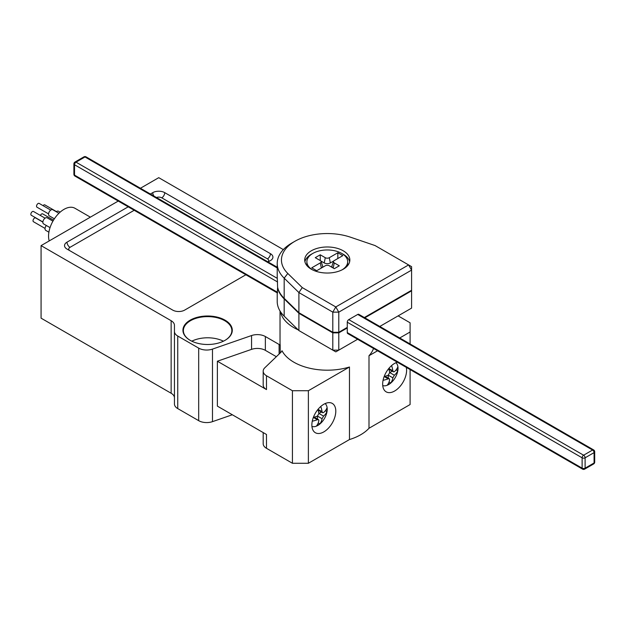 <?xml version="1.0" encoding="UTF-8"?>
<svg xmlns="http://www.w3.org/2000/svg" width="626" height="626" viewBox="0 0 626 626"><rect width="100%" height="100%" fill="white"/><g stroke="black" fill="none" stroke-linecap="round" stroke-linejoin="round"><path stroke-width="0.94" d="M313.383 417.37A22.763 13.138 0 0 0 317.366 416.133L318.869 413.543A22.755 13.138 -120 0 0 317.945 409.443M320.786 406.47A22.755 13.138 60 0 1 322.069 411.697L322.625 412.73L323.564 412.557A22.763 13.138 0 0 0 326.897 408.058A19.304 11.143 60 0 1 326.897 411.626A22.763 13.138 180 0 1 323.564 416.133L322.069 418.724A22.755 13.138 60 0 1 319.863 423.88A19.351 11.174 180 0 1 316.662 425.727A22.755 13.138 -120 0 0 318.869 420.57L318.548 419.67L317.366 419.71A22.763 13.138 180 0 1 312.264 421.188M325.176 403.645L325.113 403.598A13.248 7.653 -60 0 1 325.176 403.645A13.248 7.653 -60 0 1 325.137 417.213A13.248 7.653 -60 0 1 323.736 419.631A13.248 7.653 -60 0 1 312.006 426.455A13.248 7.653 -60 0 1 311.928 426.431L312.006 426.455M308.375 463.271L349.472 439.546L349.472 367L308.375 390.726L308.375 463.271L292.42 463.271L266.488 448.302A11.284 6.51 0 0 1 263.186 443.693L263.186 432.574M323.83 404.255A16.925 9.773 -60 0 1 332.289 403.418A16.925 9.773 -60 0 1 332.289 422.965A16.925 9.773 -60 0 1 315.371 432.73A16.925 9.773 -60 0 1 312.773 419.17A16.925 9.773 -60 0 1 323.83 404.255M349.644 261.738A22.567 13.029 0 0 0 342.078 253.624M312.491 253.624A22.567 13.029 0 0 0 304.917 261.738M347.117 266.222A20.4 11.777 0 0 0 347.68 263.46L347.68 261.738A20.4 11.777 0 0 0 327.281 249.962A20.4 11.777 0 0 0 306.881 261.738A20.4 11.777 0 0 0 312.491 269.845M306.881 261.738L306.881 263.46A20.4 11.777 0 0 0 307.452 266.222M298.899 313.29L298.899 330.559L332.805 350.137L332.805 332.86L298.899 313.29L284.173 298.892A50.064 28.906 180 0 1 277.6 287.749L277.302 292.178M277.216 292.851L277.216 301.466A50.064 28.906 0 0 0 284.173 316.161L298.899 330.559M379.794 326.459L411.587 308.109L411.587 270.103L338.791 312.139L332.805 312.139L298.899 292.561L284.173 278.163A50.064 28.906 180 0 1 277.216 263.46A50.064 28.906 180 0 1 291.88 243.021L294.869 241.3A45.831 26.464 0 0 0 287.811 273.46L302.272 287.6L335.794 306.951L408.598 264.923L375.068 245.564L350.583 237.223A45.831 26.464 0 0 0 294.869 241.3M377.556 350.779L368.996 355.724A47.247 27.278 0 0 0 373.542 348.463M399.74 337.977L410.093 331.999L410.093 322.789L398.12 315.88M280.033 311.028L280.033 342.915A47.247 27.278 0 0 0 280.205 345.2A11.284 6.51 180 0 0 279.102 344.464L279.102 354.05M118.244 201.063L41.073 245.619L171.141 320.708A11.284 6.51 180 0 1 174.443 325.317L174.443 331.428A11.284 6.51 0 0 0 177.745 336.037L198.685 348.126A11.284 6.51 0 0 0 212.48 349.105L251.558 335.544A11.284 6.51 180 0 1 265.354 336.522L279.102 344.464M349.472 367A47.247 27.278 0 0 1 293.876 362.204A47.247 27.278 0 0 1 282.021 350.748A11.284 6.51 180 0 1 280.792 352.422L264.798 367.798A11.284 6.51 0 0 0 263.186 371.148A11.284 6.51 0 0 0 266.488 375.756L292.42 390.726L292.42 463.271M368.996 355.724L368.996 428.27L410.093 404.545L410.093 369.567M368.996 428.27A47.247 27.278 180 0 1 349.472 439.546M266.488 375.756L266.488 389.575L217.379 361.225L217.379 406.133L266.488 434.483L266.488 448.302M217.379 361.225L251.558 349.363A11.284 6.51 180 0 1 265.354 350.341L276.348 356.695M268.069 261.958L270.44 260.588A8.459 4.883 0 0 0 272.92 257.13A8.459 4.883 0 0 0 270.44 253.679L164.732 192.644A8.459 4.883 0 0 0 152.767 192.644L150.396 194.013M128.213 206.823L67.005 242.16A8.459 4.883 0 0 0 64.525 245.619A8.459 4.883 0 0 0 67.005 249.07L172.713 310.097A8.459 4.883 0 0 0 184.678 310.097L245.885 274.759M190.163 340.325A24.68 14.249 0 0 0 225.063 340.325A24.68 14.249 0 0 0 225.063 320.176A24.68 14.249 0 0 0 190.163 320.176A24.68 14.249 0 0 0 190.163 340.325L190.163 340.325M283.343 249.61L158.746 177.674L140.42 188.262M266.488 389.575A11.284 6.51 180 0 1 263.186 384.967L263.186 371.148M56.262 211.737A3.529 2.034 -60 0 1 58.5 211.236L60.119 212.167M48.898 232.191L45.768 230.384A3.529 2.034 -60 0 1 46.332 225.493M50.041 227.629L43.593 223.912A3.529 2.034 -60 0 1 43.593 219.843A3.529 2.034 -60 0 1 47.122 217.809L52.928 221.158M54.384 218.795L49.282 215.853A3.529 2.034 -60 0 1 49.282 211.784A3.529 2.034 -60 0 1 52.811 209.749L58.922 213.278M49.219 240.916A21.863 12.622 -60 0 1 56.066 216.471A21.863 12.622 -60 0 1 74.94 208.262L90.355 217.159M41.073 245.619L41.073 318.165L171.141 393.253A11.284 6.51 180 0 1 174.443 397.862L174.443 325.317M174.443 331.428L174.443 403.973A11.284 6.51 0 0 0 177.745 408.582L198.685 420.672A11.284 6.51 0 0 0 212.48 421.65L232.332 414.764M292.42 390.726L308.375 390.726M223.443 341.186A24.242 13.999 0 0 0 191.783 341.186M224.906 340.419A24.242 13.999 0 0 0 231.855 330.606A24.242 13.999 0 0 0 207.613 316.615A24.242 13.999 0 0 0 183.371 330.606A24.242 13.999 0 0 0 190.32 340.419M48.57 213.896L36.989 207.206A2.183 1.26 -60 0 1 36.989 204.686A2.183 1.26 -60 0 1 39.18 203.419L50.761 210.109M42.881 221.956L31.3 215.266A2.183 1.26 -60 0 1 31.3 212.746A2.183 1.26 -60 0 1 33.483 211.478L45.064 218.169M45.056 228.42L33.475 221.737A2.183 1.26 -60 0 1 33.389 219.366A2.183 1.26 -60 0 1 35.479 217.871A2.183 1.26 -60 0 1 35.659 217.95L42.865 222.113M40.354 215.446A2.183 1.26 -60 0 1 40.69 214.867A2.183 1.26 -60 0 1 42.693 213.889L53.523 220.141M43.045 205.657A2.183 1.26 -60 0 1 44.869 204.913L56.45 211.596M280.205 352.994L280.205 345.2M397.307 362.188A16.925 9.773 120 0 0 394.63 363.377A16.925 9.773 120 0 0 383.574 378.292A16.925 9.773 120 0 0 386.172 391.853A16.925 9.773 120 0 0 400.429 385.945A16.925 9.773 120 0 0 406.297 367.376M410.093 331.999L410.093 343.948M347.266 332.578L582.117 468.162A2.113 1.221 -60 0 0 582.556 469.132L347.704 333.541A2.113 1.221 -60 0 1 347.266 332.578L347.266 327.969L346.765 327.68M332.805 332.86L338.791 332.86L347.266 327.969M338.791 332.86L338.791 350.137L357.618 339.269M364.841 317.82L411.587 290.832M338.791 350.137L332.805 350.137L335.794 351.867L338.791 350.137M277.216 263.46L277.216 276.708A50.064 28.906 0 0 0 277.302 278.367L277.6 287.17A50.064 28.906 0 0 0 284.173 298.312L298.899 312.71L332.805 332.289L332.805 312.139L335.794 306.951L338.791 312.139L338.791 332.289L332.805 332.289M338.791 332.289L347.266 327.39L347.266 322.21A2.113 1.221 -60 0 1 348.76 319.62L357.736 314.44A2.113 1.221 -60 0 1 358.792 314.338L593.644 449.922A2.113 1.221 -60 0 0 592.587 450.031A2.113 1.221 60 0 1 594.082 452.621L585.107 457.802L585.107 468.162L594.082 462.982L594.082 452.621A2.113 1.221 180 0 0 594.7 451.753A2.113 2.113 0 0 0 593.644 449.922M311.325 269.219A22.567 13.029 0 0 0 335.919 272.044A22.567 13.029 0 0 0 349.848 260.009A22.567 13.029 0 0 0 327.281 246.98A22.567 13.029 0 0 0 304.713 260.009A22.567 13.029 0 0 0 311.325 269.219M411.587 266.653L408.598 264.923L411.587 270.103L411.587 266.653M302.272 287.6L298.899 292.561L298.899 312.71M411.587 290.261L364.34 317.538M342.078 269.845A20.4 11.777 0 0 0 347.68 261.738M311.74 267.826L316.725 270.706L325.285 265.768A2.817 1.628 180 0 1 329.276 265.768L334.315 268.679L339.3 265.8L334.261 262.889A2.817 1.628 180 0 1 333.486 261.425A2.817 1.628 180 0 1 334.261 260.588L342.821 255.643L337.837 252.763L329.276 257.709A2.817 1.628 180 0 1 325.285 257.709L320.246 254.798L315.261 257.677L320.301 260.588A2.817 1.628 180 0 1 321.075 261.425A2.817 1.628 180 0 1 320.301 262.889L311.74 267.826M321.075 261.425L322.562 265.87A4.335 2.504 180 0 1 321.96 267.685M320.246 260.557L320.246 254.798M333.807 260.932L330.348 262.928A4.335 2.504 180 0 1 324.221 262.928L320.762 260.932M337.837 258.522L337.837 252.763M332.609 267.685A4.335 2.504 180 0 1 332.007 265.87L333.486 261.425M382.807 385.577L382.736 385.553A13.248 7.653 120 0 0 382.807 385.577A13.248 7.653 120 0 0 394.536 378.753A13.248 7.653 120 0 0 395.937 376.336A13.248 7.653 120 0 0 395.976 362.767A13.248 7.653 120 0 0 395.914 362.72L395.976 362.767M388.746 368.565A22.755 13.138 60 0 1 389.669 372.666L388.167 375.256A22.763 13.138 180 0 1 384.184 376.492M383.073 380.311A22.763 13.138 0 0 0 388.167 378.832L389.349 378.793L389.669 379.692A22.755 13.138 60 0 1 387.463 384.849A19.351 11.174 0 0 0 390.663 383.002A22.755 13.138 -120 0 0 392.87 377.846L394.364 375.248A22.763 13.138 0 0 0 397.698 370.748A19.304 11.143 -120 0 0 397.698 367.172A22.763 13.138 180 0 1 394.364 371.68L393.425 371.852L392.87 370.819A22.755 13.138 -120 0 0 391.594 365.584M396.141 369.849L397.698 370.748M389.669 372.642A2.113 1.221 -60 0 1 389.755 372.587L392.228 371.163M388.253 378.167L388.253 375.217M389.028 382.056L390.663 383.002M325.34 410.726L326.897 411.626M321.42 412.041L318.947 413.465A2.113 1.221 120 0 0 318.861 413.52M317.452 416.094L317.452 419.044M318.219 422.933L319.863 423.88M284.173 298.892L284.173 316.161M171.141 320.708L171.141 393.253M177.745 336.037L177.745 408.582M198.685 348.126L198.685 420.672M212.48 349.105L212.48 421.65M251.558 335.544L251.558 349.363M265.354 336.522L265.354 350.341M268.006 261.918A4.233 2.441 0 0 0 267.451 258.859L161.743 197.832A4.233 2.441 0 0 0 156.445 197.511M134.199 210.273L69.995 247.34A4.233 2.441 0 0 0 69.979 250.791M67.005 242.16A4.233 2.441 -120 0 0 69.995 247.34M152.767 192.644A4.233 2.441 -120 0 0 153.933 196.063M164.732 192.644A4.233 2.441 -60 0 1 161.743 197.832M270.44 253.679A4.233 2.441 -60 0 1 267.451 258.859M298.187 329.863A47.247 27.278 180 0 1 293.876 327.656A47.247 27.278 180 0 1 280.354 311.537M277.216 267.239L86.052 156.868A2.113 1.221 120 0 0 84.995 156.969L76.02 162.157A2.113 1.221 120 0 0 74.517 164.748L74.517 175.108L277.6 292.35M277.302 278.367L76.02 162.157A2.113 1.221 60 0 0 74.956 162.048A2.113 2.113 0 0 0 73.899 163.879L73.899 174.247A2.113 1.221 180 0 0 74.517 175.108A2.113 1.221 120 0 0 74.956 176.078L277.482 293.007M73.899 163.879A2.113 1.221 -0 0 0 74.517 164.748L277.6 281.99M347.266 322.21L582.117 457.802A2.113 1.221 -60 0 1 583.612 455.212L592.587 450.031L357.736 314.44M348.76 319.62L583.612 455.212A2.113 1.221 -120 0 1 585.107 457.802A2.113 1.221 180 0 1 582.117 457.802L582.117 468.162A2.113 1.221 180 0 0 585.107 468.162A2.113 1.221 60 0 1 584.668 469.132L593.644 463.952A2.113 1.221 -120 0 0 594.082 462.982A2.113 1.221 180 0 0 594.7 462.121L594.7 451.753M74.956 162.048L83.931 156.868A2.113 1.221 60 0 1 84.995 156.969L277.216 267.951M284.173 298.312L284.173 278.163L287.811 273.46M321.357 268.038L320.301 262.889M324.221 262.928L325.285 257.709M330.348 262.928L329.276 257.709M333.212 268.038L334.261 262.889M388.816 368.479L392.87 370.819M389.755 372.587L394.364 375.248M388.292 375.201L392.87 377.846M384.176 376.523L388.167 378.832M318.016 409.357L322.069 411.697M318.947 413.465L323.564 416.133M317.492 416.079L322.069 418.724M313.368 417.401L317.366 419.71M323.736 419.631A22.865 22.865 0 0 0 325.137 417.213M582.556 469.132A2.113 2.113 0 0 0 584.668 469.132M593.644 463.952A2.113 2.113 0 0 0 594.7 462.121M73.899 174.247A2.113 2.113 0 0 0 74.956 176.078M86.052 156.868A2.113 2.113 0 0 0 83.931 156.868M394.536 378.753A22.865 22.865 0 0 0 395.937 376.336M388.942 369.27L393.425 371.852M384.998 376.281L389.349 378.793M318.141 410.147L322.625 412.73M314.197 417.159L318.548 419.67"/></g></svg>
